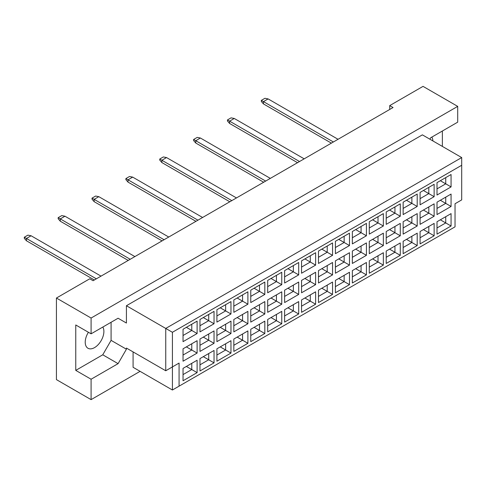 <?xml version="1.0" encoding="UTF-8"?>
<svg xmlns="http://www.w3.org/2000/svg" width="486" height="486" viewBox="0 0 486 486"><rect width="100%" height="100%" fill="white"/><g stroke="black" fill="none" stroke-linecap="round" stroke-linejoin="round"><path stroke-width="0.73" d="M88.403 332.272A13.195 7.618 120 0 0 87.96 348.255A13.195 7.618 120 0 0 94.557 347.599A13.195 7.618 120 0 0 102.819 327.048M432.892 140.934A13.195 7.618 120 0 0 431.835 137.095M429.873 139.19L430.705 137.745L457.703 122.162L457.703 106.379L423.039 86.368L389.711 105.614L393.046 107.534L93.087 280.714L89.758 278.788L56.431 298.033L56.431 379.621L91.089 399.632L140.083 371.347M91.089 333.821L75.761 324.97L75.761 370.381L91.089 379.232L118.086 363.65L126.421 349.215L126.421 348.061L165.744 370.763L165.744 328.433L461.7 157.567L422.37 134.859L126.421 305.73L126.421 323.044L118.086 318.233L91.089 333.821L91.089 318.044L457.703 106.379M56.431 298.033L91.089 318.044M91.089 379.232L91.089 399.632M442.369 146.407L442.369 131.013M389.711 105.614L389.711 109.459M165.744 370.763L179.079 363.072L179.079 386.157L455.036 226.834L455.036 203.749L461.7 199.898L461.7 165.264L172.409 332.284L172.409 390.009L133.085 367.301L133.085 351.907M126.421 305.73L172.409 332.284M118.086 318.233L126.421 323.044M75.761 370.381L102.753 354.798L111.087 340.364L111.087 322.279M111.087 340.364L126.421 349.215M183.04 329.259L197.109 321.143L197.109 333.536L183.04 341.652L183.04 329.259M183.04 348.808L197.109 340.692L197.109 353.085L183.04 361.201L183.04 348.808M183.04 368.364L197.109 360.241L197.109 372.634L183.04 380.751L183.04 368.364M199.971 319.484L214.04 311.368L214.04 323.761L199.971 331.877L199.971 319.484M199.971 339.034L214.04 330.917L214.04 343.31L199.971 351.427L199.971 339.034M199.971 358.589L214.04 350.467L214.04 362.86L199.971 370.976L199.971 358.589M216.902 309.71L230.972 301.593L230.972 313.98L216.902 322.103L216.902 309.71M216.902 329.259L230.972 321.143L230.972 333.536L216.902 341.652L216.902 329.259M216.902 348.814L230.972 340.692L230.972 353.085L216.902 361.201L216.902 348.814M233.833 299.935L247.896 291.819L247.896 304.206L233.833 312.328L233.833 299.935M233.833 319.484L247.896 311.368L247.896 323.761L233.833 331.877L233.833 319.484M233.833 339.034L247.896 330.917L247.896 343.31L233.833 351.427L233.833 339.034M250.764 290.16L264.827 282.044L264.827 294.431L250.764 302.553L250.764 290.16M250.764 309.71L264.827 301.593L264.827 313.986L250.764 322.103L250.764 309.71M250.764 329.259L264.827 321.143L264.827 333.536L250.764 341.652L250.764 329.259M267.695 280.386L281.759 272.269L281.759 284.656L267.695 292.779L267.695 280.386M267.695 299.935L281.759 291.819L281.759 304.206L267.695 312.328L267.695 299.935M267.695 319.484L281.759 311.368L281.759 323.761L267.695 331.877L267.695 319.484M284.626 270.611L298.69 262.495L298.69 274.882L284.626 283.004L284.626 270.611M284.626 290.16L298.69 282.044L298.69 294.431L284.626 302.553L284.626 290.16M284.626 309.71L298.69 301.593L298.69 313.986L284.626 322.103L284.626 309.71M301.557 260.836L315.621 252.714L315.621 265.107L301.557 273.229L301.557 260.836M301.557 280.386L315.621 272.269L315.621 284.656L301.557 292.779L301.557 280.386M301.557 299.935L315.621 291.819L315.621 304.212L301.557 312.328L301.557 299.935M318.488 251.062L332.552 242.939L332.552 255.332L318.488 263.455L318.488 251.062M318.488 270.611L332.552 262.495L332.552 274.882L318.488 283.004L318.488 270.611M318.488 290.16L332.552 282.044L332.552 294.431L318.488 302.553L318.488 290.16M335.419 241.287L349.483 233.165L349.483 245.558L335.419 253.68L335.419 241.287M335.419 260.836L349.483 252.72L349.483 265.107L335.419 273.229L335.419 260.836M335.419 280.386L349.483 272.269L349.483 284.656L335.419 292.779L335.419 280.386M352.35 231.512L366.414 223.39L366.414 235.783L352.35 243.905L352.35 231.512M352.35 251.062L366.414 242.939L366.414 255.332L352.35 263.455L352.35 251.062M352.35 270.611L366.414 262.495L366.414 274.882L352.35 283.004L352.35 270.611M369.281 221.738L383.345 213.615L383.345 226.008L369.281 234.131L369.281 221.738M369.281 241.287L383.345 233.165L383.345 245.558L369.281 253.68L369.281 241.287M369.281 260.836L383.345 252.72L383.345 265.107L369.281 273.229L369.281 260.836M386.212 211.963L400.276 203.841L400.276 216.234L386.212 224.356L386.212 211.963M386.212 231.512L400.276 223.39L400.276 235.783L386.212 243.905L386.212 231.512M386.212 251.062L400.276 242.945L400.276 255.332L386.212 263.455L386.212 251.062M403.143 202.188L417.207 194.066L417.207 206.459L403.143 214.581L403.143 202.188M403.143 221.738L417.207 213.615L417.207 226.008L403.143 234.131L403.143 221.738M403.143 241.287L417.207 233.165L417.207 245.558L403.143 253.68L403.143 241.287M420.074 192.413L434.138 184.291L434.138 196.684L420.074 204.806L420.074 192.413M420.074 211.963L434.138 203.841L434.138 216.234L420.074 224.356L420.074 211.963M420.074 231.512L434.138 223.39L434.138 235.783L420.074 243.905L420.074 231.512M437.005 182.639L451.069 174.517L451.069 186.91L437.005 195.032L437.005 182.639M437.005 202.188L451.069 194.066L451.069 206.459L437.005 214.581L437.005 202.188M437.005 221.738L451.069 213.615L451.069 226.008L437.005 234.131L437.005 221.738M102.753 354.798L118.086 363.65M440.334 219.812L445.735 222.928L445.735 216.695L451.069 213.615M437.005 227.97L445.735 222.928L451.069 226.008M440.334 200.262L445.735 203.379L445.735 197.146L451.069 194.066M437.005 208.421L445.735 203.379L451.069 206.459M440.334 180.713L445.735 183.83L445.735 177.597L451.069 174.517M437.005 188.872L445.735 183.83L451.069 186.91M423.403 229.586L428.804 232.709L428.804 226.47L434.138 223.39M420.074 237.745L428.804 232.709L434.138 235.783M423.403 210.037L428.804 213.154L428.804 206.921L434.138 203.841M420.074 218.196L428.804 213.154L434.138 216.234M423.403 190.488L428.804 193.604L428.804 187.371L434.138 184.291M420.074 198.646L428.804 193.604L434.138 196.684M406.472 239.361L411.873 242.484L411.873 236.245L417.207 233.165M403.143 247.52L411.873 242.484L417.207 245.558M406.472 219.812L411.873 222.928L411.873 216.695L417.207 213.615M403.143 227.97L411.873 222.928L417.207 226.008M406.472 200.262L411.873 203.379L411.873 197.146L417.207 194.066M403.143 208.421L411.873 203.379L417.207 206.459M389.547 249.136L394.942 252.258L394.942 246.019L400.276 242.945M386.212 257.294L394.942 252.258L400.276 255.332M389.547 229.586L394.942 232.703L394.942 226.47L400.276 223.39M386.212 237.745L394.942 232.703L400.276 235.783M389.547 210.037L394.942 213.154L394.942 206.921L400.276 203.841M386.212 218.196L394.942 213.154L400.276 216.234M372.616 258.91L378.011 262.033L378.011 255.794L383.345 252.72M369.281 267.069L378.011 262.033L383.345 265.107M372.616 239.361L378.011 242.478L378.011 236.245L383.345 233.165M369.281 247.52L378.011 242.478L383.345 245.558M372.616 219.812L378.011 222.928L378.011 216.695L383.345 213.615M369.281 227.97L378.011 222.928L383.345 226.008M355.685 268.691L361.08 271.808L361.08 265.569L366.414 262.495M352.35 276.844L361.08 271.808L366.414 274.882M355.685 249.136L361.08 252.258L361.08 246.019L366.414 242.939M352.35 257.294L361.08 252.258L366.414 255.332M355.685 229.586L361.08 232.703L361.08 226.47L366.414 223.39M352.35 237.745L361.08 232.703L366.414 235.783M338.754 278.466L344.149 281.582L344.149 275.343L349.483 272.269M335.419 286.625L344.149 281.582L349.483 284.656M338.754 258.91L344.149 262.033L344.149 255.794L349.483 252.72M335.419 267.069L344.149 262.033L349.483 265.107M338.754 239.361L344.149 242.478L344.149 236.245L349.483 233.165M335.419 247.52L344.149 242.478L349.483 245.558M321.823 288.241L327.218 291.357L327.218 285.118L332.552 282.044M318.488 296.399L327.218 291.357L332.552 294.431M321.823 268.685L327.218 271.808L327.218 265.569L332.552 262.495M318.488 276.844L327.218 271.808L332.552 274.882M321.823 249.136L327.218 252.252L327.218 246.019L332.552 242.939M318.488 257.294L327.218 252.252L332.552 255.332M304.892 298.015L310.293 301.132L310.293 294.893L315.621 291.819M301.557 306.174L310.293 301.132L315.621 304.212M304.892 278.46L310.293 281.582L310.293 275.343L315.621 272.269M301.557 286.619L310.293 281.582L315.621 284.656M304.892 258.91L310.293 262.033L310.293 255.794L315.621 252.714M301.557 267.069L310.293 262.033L315.621 265.107M287.961 307.79L293.362 310.906L293.362 304.673L298.69 301.593M284.626 315.949L293.362 310.906L298.69 313.986M287.961 288.241L293.362 291.357L293.362 285.118L298.69 282.044M284.626 296.399L293.362 291.357L298.69 294.431M287.961 268.685L293.362 271.808L293.362 265.569L298.69 262.495M284.626 276.844L293.362 271.808L298.69 274.882M271.03 317.565L276.431 320.681L276.431 314.448L281.759 311.368M267.695 325.723L276.431 320.681L281.759 323.761M271.03 298.015L276.431 301.132L276.431 294.893L281.759 291.819M267.695 306.174L276.431 301.132L281.759 304.206M271.03 278.46L276.431 281.582L276.431 275.343L281.759 272.269M267.695 286.619L276.431 281.582L281.759 284.656M254.099 327.339L259.5 330.456L259.5 324.223L264.827 321.143M250.764 335.498L259.5 330.456L264.827 333.536M254.099 307.79L259.5 310.906L259.5 304.667L264.827 301.593M250.764 315.949L259.5 310.906L264.827 313.986M254.099 288.234L259.5 291.357L259.5 285.118L264.827 282.044M250.764 296.393L259.5 291.357L264.827 294.431M237.168 337.114L242.569 340.23L242.569 333.997L247.896 330.917M233.833 345.273L242.569 340.23L247.896 343.31M237.168 317.565L242.569 320.681L242.569 314.448L247.896 311.368M233.833 325.723L242.569 320.681L247.896 323.761M237.168 298.015L242.569 301.132L242.569 294.893L247.896 291.819M233.833 306.174L242.569 301.132L247.896 304.206M220.237 346.889L225.638 350.005L225.638 343.772L230.972 340.692M216.902 355.047L225.638 350.005L230.972 353.085M220.237 327.339L225.638 330.456L225.638 324.223L230.972 321.143M216.902 335.498L225.638 330.456L230.972 333.536M220.237 307.79L225.638 310.906L225.638 304.667L230.972 301.593M216.902 315.949L225.638 310.906L230.972 313.98M203.306 356.663L208.707 359.78L208.707 353.547L214.04 350.467M199.971 364.822L208.707 359.78L214.04 362.86M203.306 337.114L208.707 340.23L208.707 333.997L214.04 330.917M199.971 345.273L208.707 340.23L214.04 343.31M203.306 317.565L208.707 320.681L208.707 314.442L214.04 311.368M199.971 325.723L208.707 320.681L214.04 323.761M186.375 366.438L191.776 369.554L191.776 363.321L197.109 360.241M183.04 374.597L191.776 369.554L197.109 372.634M186.375 346.889L191.776 350.005L191.776 343.772L197.109 340.692M183.04 355.047L191.776 350.005L197.109 353.085M186.375 327.339L191.776 330.456L191.776 324.217L197.109 321.143M183.04 335.498L191.776 330.456L197.109 333.536M172.409 390.009L179.079 386.157M461.7 165.264L461.7 157.567M172.409 366.918L179.079 363.072M333.384 141.979L263.461 101.61L263.461 103.919L331.385 143.133M263.461 103.919L261.328 101.459L261.328 100.377L264.931 98.3L268.132 98.919L338.049 139.288M268.132 98.919L263.461 101.61L261.328 100.377M299.522 161.528L229.605 121.16L229.605 123.468L297.523 162.682M229.605 123.468L227.466 121.008L227.466 119.927L231.069 117.849L234.27 118.469L304.187 158.837M234.27 118.469L229.605 121.16L227.466 119.927M265.666 181.078L195.743 140.709L195.743 143.018L263.661 182.232M195.743 143.018L193.61 140.557L193.61 139.476L197.207 137.398L200.408 138.018L270.331 178.386M200.408 138.018L195.743 140.709L193.61 139.476M231.804 200.627L161.881 160.259L161.881 162.567L229.799 201.781M161.881 162.567L159.748 160.107L159.748 159.025L163.345 156.948L166.546 157.567L236.469 197.936M166.546 157.567L161.881 160.259L159.748 159.025M197.942 220.176L128.018 179.808L128.018 182.116L195.943 221.33M128.018 182.116L125.886 179.656L125.886 178.581L129.483 176.497L132.684 177.117L202.607 217.485M132.684 177.117L128.018 179.808L125.886 178.581M164.08 239.726L94.156 199.357L94.156 201.666L162.081 240.886M94.156 201.666L92.024 199.205L92.024 198.13L95.621 196.052L98.822 196.666L168.745 237.034M98.822 196.666L94.156 199.357L92.024 198.13M130.218 259.281L60.294 218.907L60.294 221.215L128.219 260.435M60.294 221.215L58.162 218.755L58.162 217.679L61.758 215.602L64.96 216.215L134.883 256.584M64.96 216.215L60.294 218.907L58.162 217.679M96.356 278.83L26.432 238.456L26.432 240.77L94.357 279.985M26.432 240.77L24.3 238.304L24.3 237.229L27.902 235.151L31.098 235.765L101.021 276.133M31.098 235.765L26.432 238.456L24.3 237.229"/></g></svg>
